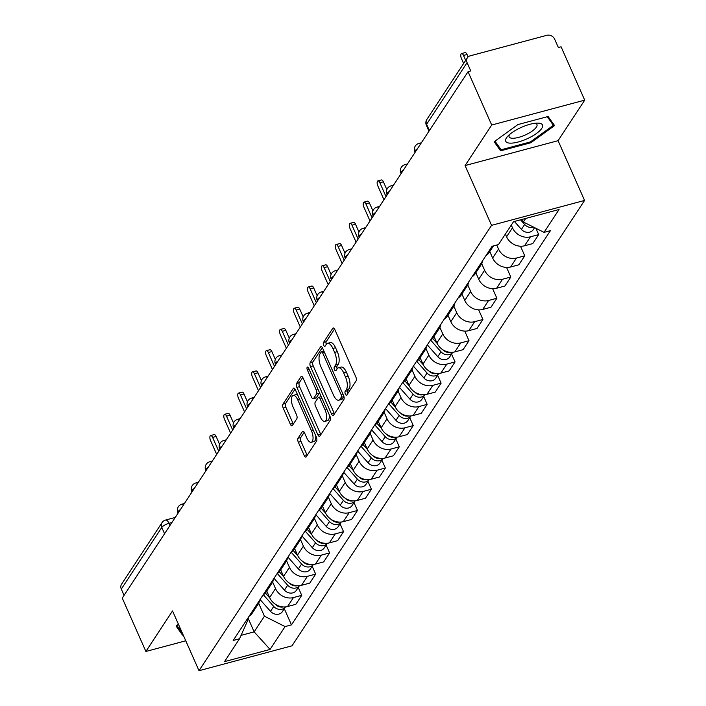 <?xml version="1.0" encoding="UTF-8"?>
<svg xmlns="http://www.w3.org/2000/svg" width="706" height="706" viewBox="0 0 706 706"><rect width="100%" height="100%" fill="white"/><g stroke="black" fill="none" stroke-linecap="round" stroke-linejoin="round"><path stroke-width="1.06" d="M345.366 394.169A2.127 0.891 -105 0 0 346.531 395.289A2.127 0.891 -105 0 0 346.796 395.078L356.115 380.887A3.036 1.271 -105 0 0 355.824 376.925L334.838 329.561A3.036 1.271 -105 0 0 333.179 327.963A3.036 1.271 -105 0 0 332.8 328.272L323.48 342.454A2.127 0.891 -105 0 0 323.675 345.234A2.127 0.891 -105 0 0 324.839 346.346A2.127 0.891 -105 0 0 325.113 346.134L326.313 344.299A9.716 4.077 -105 0 1 327.531 343.337A9.716 4.077 -105 0 1 332.853 348.446L334.6 352.4A9.716 4.077 -105 0 1 335.526 365.09L334.317 366.926A2.127 0.891 -105 0 0 334.52 369.697A2.127 0.891 -105 0 0 335.685 370.818A2.127 0.891 -105 0 0 335.95 370.606L337.159 368.77A9.716 4.077 -105 0 1 338.377 367.808A9.716 4.077 -105 0 1 343.698 372.918L345.446 376.863A9.716 4.077 -105 0 1 346.372 389.553L345.163 391.389A2.127 0.891 -105 0 0 345.366 394.169M298.029 438.25A3.036 1.271 -105 0 0 298.32 442.212L304.207 455.502A3.036 1.271 -105 0 0 305.875 457.1A3.036 1.271 -105 0 0 306.254 456.8L316.606 441.038A3.036 1.271 -105 0 0 316.314 437.076L295.329 389.712A3.036 1.271 -105 0 0 293.661 388.115A3.036 1.271 -105 0 0 293.281 388.424L282.93 404.176A3.036 1.271 -105 0 0 283.221 408.139L290.334 424.191A3.036 1.271 -105 0 0 291.993 425.789A3.036 1.271 -105 0 0 292.381 425.489L296.802 418.746A3.036 1.271 -105 0 0 296.52 414.775L292.99 406.815A8.119 3.406 -105 0 1 293.237 395.404A8.119 3.406 -105 0 1 297.685 399.675L311.496 430.854A8.119 3.406 -105 0 1 311.249 442.265A8.119 3.406 -105 0 1 306.81 437.994L304.507 432.804A3.036 1.271 -105 0 0 302.839 431.207A3.036 1.271 -105 0 0 302.459 431.507L298.029 438.25L300.747 437.517A3.036 1.271 -105 0 0 301.03 441.488L306.925 454.77A3.036 1.271 -105 0 0 307.207 455.335M465.077 165.566L558.084 140.671L584.709 100.137L491.703 125.033L465.077 165.566L491.561 225.346L199.013 670.7L172.529 610.928L145.895 651.462L122.262 598.123L468.06 71.694L470.778 70.962L467.09 62.657L426.618 124.274A6.186 1.968 156.1 0 0 426.389 125.333L428.983 131.192M491.703 125.033L468.06 71.694M331.485 413.972A3.036 1.271 -105 0 0 333.144 415.569A3.036 1.271 -105 0 0 333.532 415.269L343.875 399.517A3.036 1.271 -105 0 0 343.593 395.545L322.607 348.19A3.036 1.271 -105 0 0 320.939 346.593A3.036 1.271 -105 0 0 320.559 346.893L310.208 362.646A3.036 1.271 -105 0 0 310.499 366.617L331.485 413.972L334.194 413.248A3.036 1.271 -105 0 0 334.485 413.813M330.24 420.282L319.889 436.034A3.036 1.271 -105 0 1 319.509 436.334A3.036 1.271 -105 0 1 317.85 434.737L296.864 387.382A3.036 1.271 -105 0 1 296.573 383.411L301.003 376.669A3.036 1.271 -105 0 1 301.383 376.369A3.036 1.271 -105 0 1 303.042 377.966L311.558 397.169A3.036 1.271 -105 0 0 313.217 398.766A3.036 1.271 -105 0 0 313.596 398.466L316.535 393.992A3.036 1.271 -105 0 0 316.244 390.03L307.384 370.032A2.127 0.891 -105 0 1 307.454 367.049A2.127 0.891 -105 0 1 308.619 368.161L329.949 416.311A3.036 1.271 -105 0 1 330.24 420.282M584.709 100.137L561.076 46.79L558.358 47.523L554.678 39.209A6.186 5.26 33.3 0 0 546.876 35.3L470.143 55.845A6.186 5.26 33.3 0 0 467.346 57.813A6.186 5.26 33.3 0 0 467.09 62.657M558.084 140.671L584.568 200.442L292.019 645.805L199.013 670.7M145.895 651.462L185.757 640.792M124.071 595.361L121.291 589.086A6.186 5.26 -146.7 0 1 121.547 584.241L162.018 522.616A6.186 5.26 33.3 0 0 161.771 527.461L121.291 589.086M492.523 246.165A14.226 12.099 -146.7 0 1 491.914 246.57M505.381 234.074L506.59 236.801A14.226 12.099 33.3 0 0 524.523 245.785L530.427 236.81A14.226 12.099 -146.7 0 1 512.485 227.817L511.276 225.099M530.427 236.81L538.696 234.595L535.898 228.285M486.019 255.554A14.226 12.099 33.3 0 0 489.187 252.448L493.494 245.9M524.523 245.785L532.792 243.579L538.696 234.595M482.736 260.549A14.226 12.099 -146.7 0 1 481.148 264.688A14.226 12.099 -146.7 0 1 477.98 267.795M520.498 246.217L524.752 255.819L516.483 258.034A14.226 12.099 -146.7 0 1 498.542 249.041L496.768 245.026M472.085 276.77A14.226 12.099 33.3 0 0 475.253 273.672L481.148 264.688M489.779 251.548L492.647 258.017A14.226 12.099 33.3 0 0 510.588 267.009L518.857 264.794L524.752 255.819M468.802 281.765A14.226 12.099 -146.7 0 1 467.213 285.912A14.226 12.099 -146.7 0 1 464.036 289.019M506.564 267.442L510.817 277.034L502.54 279.249A14.226 12.099 -146.7 0 1 484.607 270.257L481.713 263.726M458.141 297.994A14.226 12.099 33.3 0 0 461.309 294.887L467.213 285.912M475.844 272.772L478.712 279.241A14.226 12.099 33.3 0 0 496.645 288.233L504.914 286.018L510.817 277.034M454.858 302.989A14.226 12.099 -146.7 0 1 453.27 307.128A14.226 12.099 -146.7 0 1 450.101 310.234M492.62 288.666L496.874 298.259L488.605 300.474A14.226 12.099 -146.7 0 1 470.664 291.481L467.769 284.942M444.206 319.209A14.226 12.099 33.3 0 0 447.375 316.111L453.27 307.128M461.9 293.987L464.769 300.456A14.226 12.099 33.3 0 0 482.71 309.449L490.979 307.234L496.874 298.259M440.923 324.204A14.226 12.099 -146.7 0 1 439.335 328.352A14.226 12.099 -146.7 0 1 436.158 331.458M478.686 309.881L482.939 319.483L474.661 321.689A14.226 12.099 -146.7 0 1 456.729 312.705L453.834 306.166M430.263 340.433A14.226 12.099 33.3 0 0 433.431 337.327L439.335 328.352M447.966 315.211L450.834 321.68A14.226 12.099 33.3 0 0 468.766 330.673L477.035 328.458L482.939 319.483M426.98 345.428A14.226 12.099 -146.7 0 1 425.391 349.576A14.226 12.099 -146.7 0 1 422.223 352.673M464.742 331.105L468.996 340.698L460.727 342.913A14.226 12.099 -146.7 0 1 442.786 333.92L439.891 327.39M416.328 361.657A14.226 12.099 33.3 0 0 419.496 358.551L425.391 349.576M434.022 336.427L436.89 342.904A14.226 12.099 33.3 0 0 454.832 351.888L463.101 349.673L468.996 340.698M413.045 366.652A14.226 12.099 -146.7 0 1 411.457 370.791A14.226 12.099 -146.7 0 1 408.28 373.898M451.575 354.059L455.061 361.922L446.783 364.137A14.226 12.099 -146.7 0 1 428.851 355.144L425.956 348.605M402.385 382.873A14.226 12.099 33.3 0 0 405.553 379.766L411.457 370.791M420.088 357.651L422.956 364.12A14.226 12.099 33.3 0 0 440.888 373.112L449.157 370.897L455.061 361.922M399.102 387.868A14.226 12.099 -146.7 0 1 397.513 392.015A14.226 12.099 -146.7 0 1 394.345 395.113M437.632 375.274L441.118 383.137L432.849 385.352A14.226 12.099 -146.7 0 1 414.907 376.36L412.013 369.829M388.441 404.097A14.226 12.099 33.3 0 0 391.618 400.99L397.513 392.015M406.144 378.875L409.012 385.344A14.226 12.099 33.3 0 0 426.953 394.327L435.223 392.121L441.118 383.137M385.167 409.092A14.226 12.099 -146.7 0 1 383.57 413.231A14.226 12.099 -146.7 0 1 380.402 416.337M423.697 396.498L427.174 404.361L418.905 406.577A14.226 12.099 -146.7 0 1 400.973 397.584L398.078 391.045M374.507 425.312A14.226 12.099 33.3 0 0 377.675 422.214L383.57 413.231M392.209 400.09L395.069 406.559A14.226 12.099 33.3 0 0 413.01 415.552L421.279 413.337L427.174 404.361M371.224 430.307A14.226 12.099 -146.7 0 1 369.635 434.455A14.226 12.099 -146.7 0 1 366.467 437.561M409.754 417.714L413.239 425.577L404.97 427.792A14.226 12.099 -146.7 0 1 387.029 418.799L384.135 412.269M360.563 446.536A14.226 12.099 33.3 0 0 363.74 443.43L369.635 434.455M378.266 421.314L381.134 427.783A14.226 12.099 33.3 0 0 399.075 436.776L407.344 434.561L413.239 425.577M357.289 451.531A14.226 12.099 -146.7 0 1 355.692 455.67A14.226 12.099 -146.7 0 1 352.523 458.776M395.819 438.938L399.296 446.801L391.027 449.016A14.226 12.099 -146.7 0 1 373.095 440.023L370.2 433.493M346.628 467.76A14.226 12.099 33.3 0 0 349.797 464.654L355.692 455.67M364.331 442.53L367.191 448.998A14.226 12.099 33.3 0 0 385.132 457.991L393.401 455.776L399.296 446.801M343.345 472.755A14.226 12.099 -146.7 0 1 341.757 476.894A14.226 12.099 -146.7 0 1 338.589 480.001M381.875 460.162L385.361 468.025L377.092 470.231A14.226 12.099 -146.7 0 1 359.151 461.247L356.256 454.708M332.685 488.976A14.226 12.099 33.3 0 0 335.862 485.869L341.757 476.894M350.388 463.754L353.256 470.222A14.226 12.099 33.3 0 0 371.188 479.215L379.466 477L385.361 468.025M329.411 493.971A14.226 12.099 -146.7 0 1 327.813 498.118A14.226 12.099 -146.7 0 1 324.645 501.216M367.941 481.377L371.418 489.24L363.149 491.455A14.226 12.099 -146.7 0 1 345.216 482.463L342.313 475.932M318.75 510.2A14.226 12.099 33.3 0 0 321.918 507.093L327.813 498.118M336.453 484.969L339.312 491.447A14.226 12.099 33.3 0 0 357.254 500.43L365.523 498.215L371.418 489.24M315.467 515.195A14.226 12.099 -146.7 0 1 313.879 519.334A14.226 12.099 -146.7 0 1 310.711 522.44M353.997 502.601L357.483 510.464L349.214 512.68A14.226 12.099 -146.7 0 1 331.273 503.687L328.378 497.148M304.807 531.415A14.226 12.099 33.3 0 0 307.984 528.309L313.879 519.334M322.51 506.193L325.378 512.662A14.226 12.099 33.3 0 0 343.31 521.655L351.588 519.439L357.483 510.464M301.533 536.41A14.226 12.099 -146.7 0 1 299.935 540.558A14.226 12.099 -146.7 0 1 296.767 543.664M340.054 523.817L343.54 531.68L335.271 533.895A14.226 12.099 -146.7 0 1 317.338 524.902L314.435 518.372M290.872 552.639A14.226 12.099 33.3 0 0 294.04 549.533L299.935 540.558M308.566 527.417L311.434 533.886A14.226 12.099 33.3 0 0 329.375 542.879L337.644 540.664L343.54 531.68M287.589 557.634A14.226 12.099 -146.7 0 1 286.001 561.773A14.226 12.099 -146.7 0 1 282.832 564.879M326.119 545.041L329.605 552.904L321.336 555.119A14.226 12.099 -146.7 0 1 303.395 546.126L300.5 539.587M276.928 573.854A14.226 12.099 33.3 0 0 280.105 570.757L286.001 561.773M294.631 548.633L297.5 555.101A14.226 12.099 33.3 0 0 315.432 564.094L323.71 561.879L329.605 552.904M273.646 578.849A14.226 12.099 -146.7 0 1 272.057 582.997A14.226 12.099 -146.7 0 1 268.889 586.104M312.176 566.256L315.661 574.119L307.392 576.334A14.226 12.099 -146.7 0 1 289.46 567.35L286.557 560.811M262.994 595.079A14.226 12.099 33.3 0 0 266.162 591.972L272.057 582.997M280.688 569.857L283.556 576.325A14.226 12.099 33.3 0 0 301.497 585.318L309.766 583.103L315.661 574.119M259.711 600.074A14.226 12.099 -146.7 0 1 258.122 604.212A14.226 12.099 -146.7 0 1 254.945 607.319M298.241 587.48L301.727 595.343L293.458 597.558A14.226 12.099 -146.7 0 1 275.516 588.566L272.622 582.035M249.05 616.303A14.226 12.099 33.3 0 0 252.219 613.196L258.122 604.212M266.753 591.072L269.621 597.541A14.226 12.099 33.3 0 0 287.554 606.533L295.823 604.318L301.727 595.343M522.211 219.381L523.375 222.011L525.723 218.436M241.064 635.365L254.151 631.861L264.432 616.223L285.092 626.584L270.08 649.432L224.526 661.628L239.537 638.771L233.165 640.483L492.117 246.27L498.489 244.567L513.5 221.71L559.055 209.514L544.044 232.371L523.375 222.011M285.092 626.584L291.463 624.872L550.415 230.668L544.044 232.371M491.561 225.346L584.568 200.442M530.841 142.753L554.572 125.58L548.085 116.499L517.869 124.583L494.138 141.756L500.625 150.837L530.841 142.753L530.462 141.888M178.441 624.28L176.041 626.019L182.519 635.1L183.163 634.932M247.982 617.935L254.151 631.861L270.08 649.432M247.021 619.383L247.612 620.724L239.537 638.771M264.432 616.223L258.678 603.251M284.297 608.704L291.463 624.872M498.56 146.168L500.625 150.837M180.454 630.432L182.519 635.1M347.996 393.251A2.127 0.891 -105 0 1 347.873 390.665L349.082 388.829A9.716 4.077 -105 0 0 348.155 376.139L345.446 376.863M338.377 367.808L341.086 367.085A9.716 4.077 -105 0 1 346.408 372.194L348.155 376.139M327.531 343.337L330.249 342.613A9.716 4.077 -105 0 1 335.562 347.723L337.309 351.667A9.716 4.077 -105 0 1 338.236 364.358L337.027 366.202A2.127 0.891 -105 0 0 337.15 368.779M334.547 328.996L326.19 341.73A2.127 0.891 -105 0 0 326.313 344.307M322.315 347.626L312.926 361.922A3.036 1.271 -105 0 0 313.208 365.893L334.194 413.248M341.28 397.301A2.127 0.891 -105 0 0 341.077 394.522L322.66 352.956A2.127 0.891 -105 0 0 321.495 351.835A2.127 0.891 -105 0 0 321.23 352.047L319.959 353.98A9.716 4.077 -105 0 0 320.877 366.679L333.47 395.086A9.716 4.077 -105 0 0 338.792 400.196A9.716 4.077 -105 0 0 340.01 399.234L341.28 397.301L343.954 396.587M338.792 400.196L341.501 399.472A9.716 4.077 -105 0 0 342.719 398.511L340.01 399.234M343.963 396.622L342.719 398.511M302.759 377.401L299.282 382.687A3.036 1.271 -105 0 0 299.573 386.65L320.559 434.013A3.036 1.271 -105 0 0 320.851 434.578M313.217 398.766L315.926 398.043A3.036 1.271 -105 0 0 316.314 397.743L319.244 393.268A3.036 1.271 -105 0 0 319.474 392.668M320.392 417.105A8.119 3.406 -105 0 0 324.831 421.376A8.119 3.406 -105 0 0 325.078 409.957L320.215 398.978A3.036 1.271 -105 0 0 318.547 397.381A3.036 1.271 -105 0 0 318.168 397.681L315.229 402.155A3.036 1.271 -105 0 0 315.52 406.118L320.392 417.105M324.831 421.376L327.549 420.644A8.119 3.406 -105 0 0 329.27 414.766M304.215 432.24L300.747 437.517M311.249 442.265L313.967 441.541A8.119 3.406 -105 0 0 315.688 435.664M297.755 395.192A8.119 3.406 -105 0 0 295.946 394.68L293.237 395.404M295.037 389.147L285.648 403.453A3.036 1.271 -105 0 0 285.93 407.415L293.043 423.468A3.036 1.271 -105 0 0 293.334 424.032M520.516 219.831L524.637 224.482A7.731 6.575 33.3 0 0 533.489 227.076M514.409 221.472L521.416 229.379A7.731 6.575 33.3 0 0 533.277 229.671L534.61 227.641M465.686 60.345L463.507 55.439A3.556 1.491 -105 0 0 461.565 53.568A3.556 1.491 -105 0 0 461.45 58.572L463.63 63.469M461.565 53.568L465.086 52.623A3.556 1.491 75 0 1 467.037 54.494L468.113 56.921M520.331 127.83A20.103 6.389 156.1 0 0 507.658 136.364A20.103 6.389 156.1 0 0 509.326 143.089A20.103 6.389 156.1 0 0 527.903 138.429A20.103 6.389 156.1 0 0 541.829 128.28A20.103 6.389 156.1 0 0 537.575 123.109A20.103 6.389 156.1 0 0 520.331 127.83M509.494 134.59A15.214 4.836 156.1 0 0 509.123 136.858A15.214 4.836 156.1 0 0 525.899 134.696A15.214 4.836 156.1 0 0 536.948 124.521A15.214 4.836 156.1 0 0 535.024 123.276M547.265 116.719L553.389 125.297L530.4 141.932L501.128 149.769L494.977 141.156M551.801 121.697L553.389 125.297M182.342 633.079L176.871 625.41M430.678 340.16L441.003 351.8A7.731 6.575 33.3 0 0 452.74 352.268M427.324 344.907L437.782 356.698A7.731 6.575 33.3 0 0 449.643 356.989L452.749 352.268M386.005 196.603L379.872 182.766A3.556 1.491 -105 0 0 377.922 180.895A3.556 1.491 -105 0 0 377.816 185.89L383.949 199.736M432.654 338.368L437.129 343.407M442.627 349.602A7.731 6.575 33.3 0 0 450.587 352.312M377.922 180.895L381.452 179.951A3.556 1.491 75 0 1 383.402 181.821L386.844 189.587M416.734 361.375L427.059 373.024A7.731 6.575 33.3 0 0 438.805 373.492L435.708 378.213A7.731 6.575 33.3 0 1 423.847 377.922L413.389 366.123M372.071 217.827L365.937 203.981A3.556 1.491 -105 0 0 363.987 202.11A3.556 1.491 -105 0 0 363.881 207.114L370.015 220.96M418.72 359.583L423.185 364.631M428.683 370.826A7.731 6.575 33.3 0 0 436.652 373.536M363.987 202.11L367.508 201.166A3.556 1.491 75 0 1 369.459 203.037L372.9 210.803M402.799 382.599L413.125 394.239A7.731 6.575 33.3 0 0 424.862 394.707L421.764 399.437A7.731 6.575 33.3 0 1 409.904 399.137L399.446 387.347M358.127 239.052L351.994 225.205A3.556 1.491 -105 0 0 350.044 223.334A3.556 1.491 -105 0 0 349.938 228.329L356.071 242.176M404.776 380.808L409.251 385.847M414.74 392.042A7.731 6.575 33.3 0 0 422.709 394.751M350.044 223.334L353.574 222.39A3.556 1.491 75 0 1 355.524 224.261L358.966 232.027M388.856 403.823L399.181 415.463A7.731 6.575 33.3 0 0 410.927 415.931L407.821 420.652A7.731 6.575 33.3 0 1 395.969 420.361L385.511 408.562M344.193 260.267L338.059 246.42A3.556 1.491 -105 0 0 336.109 244.55A3.556 1.491 -105 0 0 336.003 249.553L342.136 263.4M390.842 402.023L395.307 407.071M400.805 413.266A7.731 6.575 33.3 0 0 408.774 415.975M336.109 244.55L339.63 243.605A3.556 1.491 75 0 1 341.58 245.476L345.022 253.242M374.921 425.038L385.247 436.679A7.731 6.575 33.3 0 0 396.984 437.146L393.886 441.877A7.731 6.575 33.3 0 1 382.025 441.577L371.568 429.786M330.249 281.491L324.116 267.645A3.556 1.491 -105 0 0 322.165 265.774A3.556 1.491 -105 0 0 322.06 270.769L328.193 284.615M376.898 423.247L381.372 428.286M386.862 434.481A7.731 6.575 33.3 0 0 394.83 437.19M322.165 265.774L325.695 264.829A3.556 1.491 75 0 1 327.637 266.7L331.079 274.466M360.978 446.263L371.303 457.903A7.731 6.575 33.3 0 0 383.049 458.37L379.943 463.092A7.731 6.575 33.3 0 1 368.091 462.801L357.633 451.01M316.314 302.706L310.181 288.869A3.556 1.491 -105 0 0 308.231 286.998A3.556 1.491 -105 0 0 308.125 291.993L314.258 305.839M362.963 444.471L367.429 449.51M372.927 455.705A7.731 6.575 33.3 0 0 380.896 458.415M308.231 286.998L311.752 286.054A3.556 1.491 75 0 1 313.702 287.924L317.144 295.69M347.043 467.478L357.368 479.127A7.731 6.575 33.3 0 0 369.106 479.595L366.008 484.316A7.731 6.575 33.3 0 1 354.147 484.016L343.69 472.226M302.371 323.93L296.238 310.084A3.556 1.491 -105 0 0 294.287 308.213A3.556 1.491 -105 0 0 294.181 313.217L300.315 327.055M349.02 465.686L353.494 470.734M358.983 476.921A7.731 6.575 33.3 0 0 366.952 479.639M294.287 308.213L297.817 307.269A3.556 1.491 75 0 1 299.759 309.14L303.201 316.906M333.1 488.702L343.425 500.342A7.731 6.575 33.3 0 0 355.171 500.81L352.065 505.54A7.731 6.575 33.3 0 1 340.213 505.24L329.755 493.45M288.436 345.155L282.294 331.308A3.556 1.491 -105 0 0 280.353 329.437A3.556 1.491 -105 0 0 280.247 334.432L286.38 348.279M335.076 486.911L339.551 491.95M345.049 498.145A7.731 6.575 33.3 0 0 353.009 500.854M280.353 329.437L283.874 328.493A3.556 1.491 75 0 1 285.824 330.364L289.266 338.13M319.165 509.917L329.49 521.566A7.731 6.575 33.3 0 0 341.227 522.034L338.13 526.755A7.731 6.575 33.3 0 1 326.269 526.464L315.811 514.665M274.493 366.37L268.359 352.523A3.556 1.491 -105 0 0 266.409 350.653A3.556 1.491 -105 0 0 266.303 355.656L272.437 369.503M321.142 508.126L325.616 513.174M331.105 519.369A7.731 6.575 33.3 0 0 339.074 522.078M266.409 350.653L269.939 349.708A3.556 1.491 75 0 1 271.881 351.579L275.322 359.345M305.221 531.141L315.547 542.782A7.731 6.575 33.3 0 0 327.284 543.249L324.186 547.98A7.731 6.575 33.3 0 1 312.326 547.679L301.877 535.889M260.558 387.594L254.416 373.748A3.556 1.491 -105 0 0 252.474 371.877A3.556 1.491 -105 0 0 252.369 376.872L258.502 390.718M307.198 529.35L311.673 534.389M317.17 540.584A7.731 6.575 33.3 0 0 325.131 543.293M252.474 371.877L255.996 370.932A3.556 1.491 75 0 1 257.946 372.803L261.388 380.569M291.287 552.366L301.603 564.006A7.731 6.575 33.3 0 0 313.349 564.473L310.252 569.195A7.731 6.575 33.3 0 1 298.391 568.904L287.933 557.105M246.615 408.809L240.481 394.963A3.556 1.491 -105 0 0 238.531 393.092A3.556 1.491 -105 0 0 238.425 398.096L244.558 411.942M293.264 550.565L297.738 555.613M303.227 561.808A7.731 6.575 33.3 0 0 311.196 564.518M238.531 393.092L242.061 392.148A3.556 1.491 75 0 1 244.002 394.019L247.444 401.793M277.343 573.581L287.669 585.221A7.731 6.575 33.3 0 0 299.406 585.689M273.99 578.329L284.447 590.119A7.731 6.575 33.3 0 0 296.308 590.419L299.415 585.689M232.68 430.033L226.538 416.187A3.556 1.491 -105 0 0 224.596 414.316A3.556 1.491 -105 0 0 224.482 419.311L230.624 433.157M279.32 571.789L283.794 576.837M289.292 583.024A7.731 6.575 33.3 0 0 297.252 585.742M224.596 414.316L228.117 413.372A3.556 1.491 75 0 1 230.068 415.243L233.51 423.009M263.409 594.805L273.725 606.445A7.731 6.575 33.3 0 0 285.471 606.913L282.374 611.634A7.731 6.575 33.3 0 1 270.513 611.343L260.055 599.553M218.736 451.249L212.603 437.411A3.556 1.491 -105 0 0 210.653 435.54A3.556 1.491 -105 0 0 210.547 440.535L216.68 454.382M265.385 593.014L269.86 598.053M275.349 604.248A7.731 6.575 33.3 0 0 283.318 606.957M210.653 435.54L214.183 434.596A3.556 1.491 75 0 1 216.124 436.467L219.566 444.233M171.937 522.502L168.981 523.296A6.186 1.968 156.1 0 0 161.771 527.461L164.551 533.745M169.961 525.511L168.981 523.296A6.186 2.595 75 0 0 165.592 520.04A6.186 6.186 0 0 0 162.018 522.616M301.497 585.318L307.392 576.334M315.432 564.094L321.336 555.119M329.375 542.879L335.271 533.895M343.31 521.655L349.214 512.68M357.254 500.43L363.149 491.455M371.188 479.215L377.092 470.231M385.132 457.991L391.027 449.016M399.075 436.776L404.97 427.792M413.01 415.552L418.905 406.577M426.953 394.327L432.849 385.352M440.888 373.112L446.783 364.137M454.832 351.888L460.727 342.913M468.766 330.673L474.661 321.689M482.71 309.449L488.605 300.474M496.645 288.233L502.54 279.249M510.588 267.009L516.483 258.034M287.554 606.533L293.458 597.558M269.621 597.541L275.516 588.566M283.556 576.325L289.46 567.35M297.5 555.101L303.395 546.126M311.434 533.886L317.338 524.902M325.378 512.662L331.273 503.687M339.312 491.447L345.216 482.463M353.256 470.222L359.151 461.247M367.191 448.998L373.095 440.023M381.134 427.783L387.029 418.799M395.069 406.559L400.973 397.584M409.012 385.344L414.907 376.36M422.956 364.12L428.851 355.144M436.89 342.904L442.786 333.92M450.834 321.68L456.729 312.705M464.769 300.456L470.664 291.481M478.712 279.241L484.607 270.257M492.647 258.017L498.542 249.041M506.59 236.801L512.485 227.817M417.405 148.807A6.186 1.968 156.1 0 0 414.819 151.914L415.04 152.408M421.376 142.762L418.879 143.433A6.186 2.595 75 0 1 420.529 144.059M403.47 170.031A6.186 1.968 156.1 0 0 400.884 173.129L401.105 173.632M389.527 191.247A6.186 1.968 156.1 0 0 386.941 194.353L387.162 194.847M375.592 212.471A6.186 1.968 156.1 0 0 373.006 215.577L373.227 216.071M361.649 233.695A6.186 1.968 156.1 0 0 359.063 236.792L359.283 237.295M347.714 254.91A6.186 1.968 156.1 0 0 345.128 258.017L345.349 258.511M333.77 276.134A6.186 1.968 156.1 0 0 331.185 279.232L331.405 279.735M319.827 297.35A6.186 1.968 156.1 0 0 317.241 300.456L317.462 300.95M305.892 318.574A6.186 1.968 156.1 0 0 303.306 321.671L303.527 322.174M291.949 339.789A6.186 1.968 156.1 0 0 289.363 342.895L289.584 343.39M278.014 361.013A6.186 1.968 156.1 0 0 275.428 364.12L275.649 364.614M264.07 382.237A6.186 1.968 156.1 0 0 261.485 385.335L261.705 385.838M250.136 403.453A6.186 1.968 156.1 0 0 247.55 406.559L247.771 407.053M236.192 424.677A6.186 1.968 156.1 0 0 233.607 427.774L233.827 428.277M222.258 445.892A6.186 1.968 156.1 0 0 219.672 448.998L219.893 449.493M208.314 467.116A6.186 1.968 156.1 0 0 205.728 470.222L205.949 470.717M194.379 488.34A6.186 1.968 156.1 0 0 191.794 491.438L192.014 491.941M180.436 509.555A6.186 1.968 156.1 0 0 177.85 512.662L178.071 513.156M407.441 163.986L404.935 164.657A6.186 2.595 75 0 1 406.585 165.275M393.498 185.201L391 185.872A6.186 2.595 75 0 1 392.651 186.499M379.563 206.426L377.057 207.096A6.186 2.595 75 0 1 378.707 207.723M365.62 227.641L363.122 228.312A6.186 2.595 75 0 1 364.773 228.938M351.685 248.865L349.179 249.536A6.186 2.595 75 0 1 350.829 250.162M337.742 270.089L335.235 270.751A6.186 2.595 75 0 1 336.894 271.378M323.807 291.304L321.301 291.975A6.186 2.595 75 0 1 322.951 292.602M309.863 312.529L307.357 313.199A6.186 2.595 75 0 1 309.016 313.817M295.929 333.744L293.422 334.415A6.186 2.595 75 0 1 295.073 335.041M281.985 354.968L279.479 355.639A6.186 2.595 75 0 1 281.138 356.265M268.042 376.183L265.544 376.854A6.186 2.595 75 0 1 267.195 377.481M254.107 397.407L251.601 398.078A6.186 2.595 75 0 1 253.26 398.705M240.164 418.632L237.666 419.293A6.186 2.595 75 0 1 239.316 419.92M226.229 439.847L223.723 440.518A6.186 2.595 75 0 1 225.373 441.144M212.285 461.071L209.788 461.742A6.186 2.595 75 0 1 211.438 462.359M198.351 482.286L195.844 482.957A6.186 2.595 75 0 1 197.495 483.584M184.407 503.51L181.91 504.181A6.186 2.595 75 0 1 183.56 504.808M429.398 130.557L426.618 124.274A6.186 5.26 33.3 0 1 426.865 119.429A6.186 6.186 0 0 0 426.389 125.333M349.082 388.829L346.372 389.553M346.408 372.194L343.698 372.918M337.027 366.202L334.317 366.926M338.236 364.358L335.526 365.09M337.309 351.667L334.6 352.4M335.562 347.723L332.853 348.446M326.19 341.73L323.48 342.454M333.656 328.034L332.8 328.272M347.873 390.665L345.163 391.389M313.208 365.893L310.499 366.617M312.926 361.922L310.208 362.646M321.424 346.664L320.559 346.893M342.913 394.036L341.077 394.522M324.495 352.462L322.66 352.956M320.559 434.013L317.85 434.737M299.573 386.65L296.864 387.382M299.282 382.687L296.573 383.411M301.859 376.439L301.003 376.669M316.314 397.743L313.596 398.466M319.244 393.268L316.535 393.992M318.088 389.535L316.244 390.03M309.228 369.538L307.384 370.032M326.922 409.471L325.078 409.957M322.051 398.484L320.215 398.978M303.324 431.278L302.459 431.507M313.34 430.36L311.496 430.854M299.52 399.181L297.685 399.675M293.043 423.468L290.334 424.191M285.93 407.415L283.221 408.139M285.648 403.453L282.93 404.176M294.146 388.185L293.281 388.424M306.925 454.77L304.207 455.502M301.03 441.488L298.32 442.212M524.637 224.482L521.416 229.379M467.037 54.494L463.507 55.439M441.003 351.8L437.782 356.698M383.402 181.821L379.872 182.766M427.059 373.024L423.847 377.922M369.459 203.037L365.937 203.981M413.125 394.239L409.904 399.137M355.524 224.261L351.994 225.205M399.181 415.463L395.969 420.361M341.58 245.476L338.059 246.42M385.247 436.679L382.025 441.577M327.637 266.7L324.116 267.645M371.303 457.903L368.091 462.801M313.702 287.924L310.181 288.869M357.368 479.127L354.147 484.016M299.759 309.14L296.238 310.084M343.425 500.342L340.213 505.24M285.824 330.364L282.294 331.308M329.49 521.566L326.269 526.464M271.881 351.579L268.359 352.523M315.547 542.782L312.326 547.679M257.946 372.803L254.416 373.748M301.603 564.006L298.391 568.904M244.002 394.019L240.481 394.963M287.669 585.221L284.447 590.119M230.068 415.243L226.538 416.187M273.725 606.445L270.513 611.343M216.124 436.467L212.603 437.411M418.879 143.433A6.186 6.186 0 0 0 414.819 151.914M404.935 164.657A6.186 6.186 0 0 0 400.884 173.129M391 185.872A6.186 6.186 0 0 0 386.941 194.353M377.057 207.096A6.186 6.186 0 0 0 373.006 215.577M363.122 228.312A6.186 6.186 0 0 0 359.063 236.792M349.179 249.536A6.186 6.186 0 0 0 345.128 258.017M335.235 270.751A6.186 6.186 0 0 0 331.185 279.232M321.301 291.975A6.186 6.186 0 0 0 317.241 300.456M307.357 313.199A6.186 6.186 0 0 0 303.306 321.671M293.422 334.415A6.186 6.186 0 0 0 289.363 342.895M279.479 355.639A6.186 6.186 0 0 0 275.428 364.12M265.544 376.854A6.186 6.186 0 0 0 261.485 385.335M251.601 398.078A6.186 6.186 0 0 0 247.55 406.559M237.666 419.293A6.186 6.186 0 0 0 233.607 427.774M223.723 440.518A6.186 6.186 0 0 0 219.672 448.998M209.788 461.742A6.186 6.186 0 0 0 205.728 470.222M195.844 482.957A6.186 6.186 0 0 0 191.794 491.438M181.91 504.181A6.186 6.186 0 0 0 177.85 512.662M165.592 520.04L175.247 517.454M426.865 119.429L467.346 57.813M323.93 351.182L321.495 351.835M321.239 396.657L318.547 397.381"/></g></svg>

